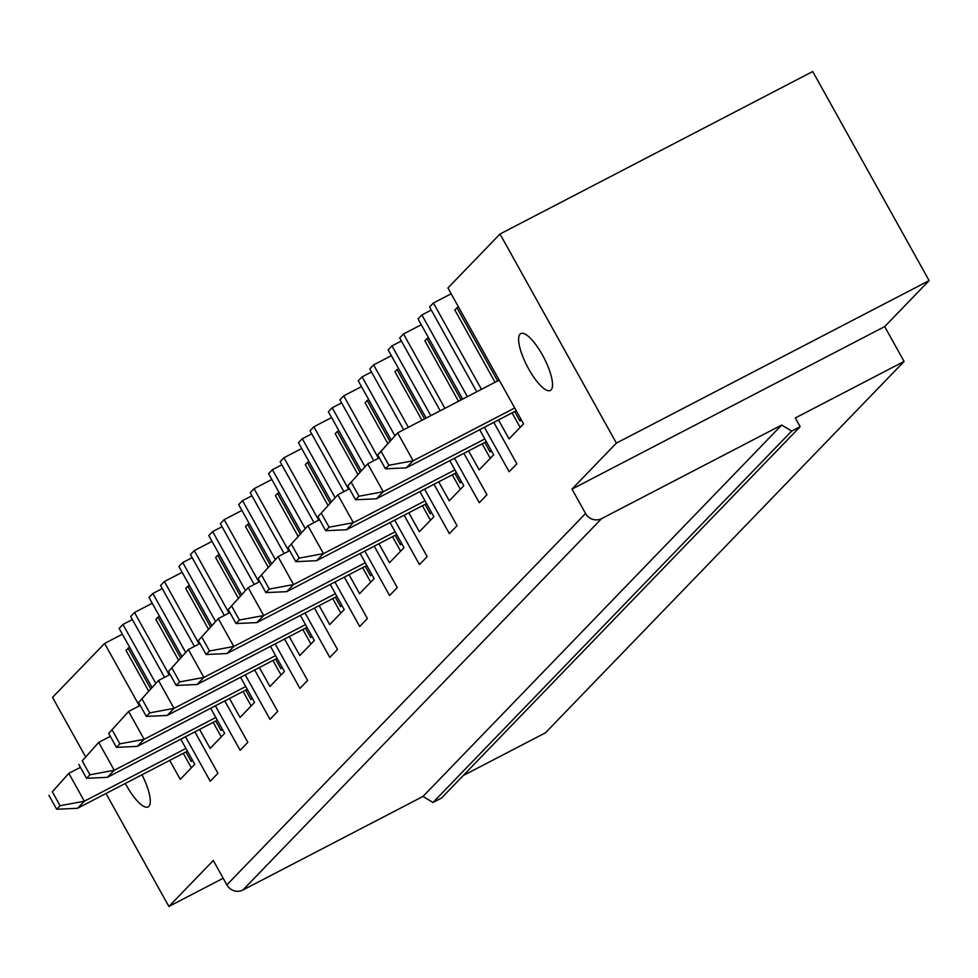 <?xml version="1.0" encoding="UTF-8"?>
<svg xmlns="http://www.w3.org/2000/svg" width="978" height="978" viewBox="0 0 978 978"><rect width="100%" height="100%" fill="white"/><g stroke="black" fill="none" stroke-linecap="round" stroke-linejoin="round"><path stroke-width="1.47" d="M884.687 326.591L571.983 489.098L585.553 513.487A12.017 11.443 -136 0 0 601.568 518.646L781.715 425.027L791.667 431.09L800.163 426.677L795.322 417.961L904.088 361.444L884.687 326.591L929.1 280.613L616.384 443.107L500.015 234.023L447.924 287.972L523.56 423.877L509.049 438.902L498.487 419.941M571.983 489.098L616.384 443.107M929.1 280.613L812.73 71.528L500.015 234.023M520.051 334.121A32.042 9.364 -117.5 0 0 527.986 367.704A32.042 9.364 -117.5 0 0 550.345 390.442A32.042 9.364 -117.5 0 0 543.878 357.679A32.042 9.364 -117.5 0 0 520.797 333.571A32.042 9.364 -117.5 0 0 520.051 334.121M904.088 361.444L545.406 732.84L463.254 775.517M800.163 426.677L441.481 798.072L432.985 802.486L791.667 431.09M781.715 425.027L423.034 796.422L432.985 802.486M601.568 518.646L242.886 890.029L423.034 796.422M242.886 890.029A12.017 11.443 -136 0 1 226.872 884.882L213.302 860.481L168.888 906.472L106.003 793.488M212.03 541.372L194.28 550.602L190.441 554.575L224.317 615.455M245.417 590.48L212.642 531.58L208.803 535.565L241.578 594.465M212.642 531.58L222.043 526.702M241.921 510.418L224.17 519.648L220.331 523.621L254.207 584.502M275.307 559.538L242.532 500.638L238.693 504.611L271.468 563.511M242.532 500.638L251.933 495.748M271.811 479.477L254.06 488.694L250.221 492.68L284.097 553.548M305.197 528.585L272.422 469.684L268.583 473.67L301.358 532.558M272.422 469.684L281.823 464.807M301.701 448.523L283.95 457.753L280.111 461.726L313.987 522.607M335.087 497.631L302.312 438.731L298.473 442.716L331.249 501.616M302.312 438.731L311.713 433.853M331.591 417.569L313.84 426.799L310.002 430.772L343.877 491.653M364.977 466.689L332.202 407.789L328.363 411.762L361.139 470.662M332.202 407.789L341.603 402.899M361.481 386.628L343.73 395.846L339.892 399.831L373.767 460.711M394.867 435.736L362.092 376.836L358.254 380.821L391.029 439.709M362.092 376.836L371.493 371.958M391.371 355.674L373.62 364.904L369.782 368.877L403.657 429.758M430.809 415.65L391.982 345.894L388.144 349.867L426.115 418.095M391.982 345.894L401.383 341.004M421.261 324.733L403.511 333.95L399.672 337.936L440.21 410.76M467.362 396.652L421.873 314.94L418.034 318.914L462.655 399.097M421.873 314.94L431.274 310.05M476.751 391.775L429.562 306.982L433.401 302.997L481.457 389.33M451.151 293.779L433.401 302.997M122.36 634.221L104.609 643.451L52.519 697.387L85.526 756.703M155.746 683.329L122.971 624.429L119.133 628.414L151.908 687.314M122.971 624.429L132.372 619.551M152.25 603.267L134.499 612.497L130.661 616.47L164.536 677.351M185.637 652.387L152.861 593.487L149.023 597.46L181.798 656.36M152.861 593.487L162.262 588.597M182.14 572.326L164.39 581.543L160.551 585.529L194.426 646.397M215.527 621.433L182.752 562.533L178.913 566.519L211.688 625.407M182.752 562.533L192.153 557.656M484.391 427.264L509.147 471.751L516.836 463.792L493.792 422.386M479.697 429.709L493.67 454.819L479.159 469.856L468.596 450.895M403.511 333.95L444.904 408.327M463.902 453.34L486.946 494.746L479.257 502.704L454.501 458.217M449.807 460.662L463.78 485.773L449.269 500.809L438.706 481.848M373.62 364.904L408.364 427.313M434.012 484.281L457.056 525.687L449.367 533.646L424.611 489.171M419.917 491.604L433.89 516.726L419.379 531.751L408.816 512.79M343.73 395.846L378.474 458.266M404.122 515.235L427.166 556.641L419.476 564.599L394.721 520.113M390.026 522.558L404 547.668L389.488 562.705L378.926 543.744M313.84 426.799L348.584 489.208M374.232 546.189L397.276 587.595L389.586 595.553L364.831 551.066M360.136 553.511L374.109 578.621L359.598 593.658L349.036 574.685M283.95 457.753L318.694 520.162M344.342 577.13L367.386 618.536L359.696 626.495L334.941 582.02M330.246 584.453L344.219 609.563L329.708 624.6L319.146 605.639M254.06 488.694L288.803 551.115M314.451 608.084L337.496 649.49L329.806 657.448L305.05 612.961M300.356 615.406L314.329 640.517L299.818 655.553L289.256 636.592M224.17 519.648L258.913 582.057M284.561 639.037L307.605 680.443L299.916 688.402L275.16 643.915M270.466 646.36L284.439 671.47L269.928 686.495L259.366 667.534M194.28 550.602L229.023 613.01M254.671 669.979L277.715 711.385L270.026 719.343L245.27 674.869M240.576 677.302L254.549 702.412L240.038 717.449L229.475 698.488M164.39 581.543L199.133 643.964M224.781 700.933L247.825 742.339L240.136 750.297L215.38 705.81M210.686 708.255L224.659 733.366L210.148 748.402L199.585 729.441M134.499 612.497L169.243 674.906M194.891 731.874L217.935 773.292L210.246 781.251L185.49 736.764M180.796 739.209L194.769 764.319L180.258 779.344L169.695 760.383M104.609 643.451L139.353 705.859M141.969 774.796A32.042 9.364 62.5 0 1 148.106 806.923A32.042 9.364 62.5 0 1 125.343 783.439M247.226 689.27L137.287 746.397L116.443 747.363L119.854 743.83L144.121 739.319L245.71 686.532M108.68 733.427L128.607 711.446L108.68 733.427L116.443 747.363M137.287 746.397L144.121 739.319L128.607 711.446L140.209 705.419M112.091 729.881L119.854 743.83M189.39 585.333L187.862 586.225L210.441 626.8M252.214 698.231L250.943 699.551L245.661 690.077M250.943 699.551L252.018 697.876M187.862 586.225L185.747 588.426L208.4 629.135M243.07 691.422L251.15 705.933M486.347 441.665L376.408 498.804L355.564 499.77L358.975 496.225L383.242 491.726L484.831 438.939M347.801 485.834L367.728 463.853L347.801 485.834L355.564 499.77M376.408 498.804L383.242 491.726L367.728 463.853L379.33 457.814M351.212 482.288L358.975 496.225M428.511 337.74L426.983 338.632L461.09 399.916M491.335 450.626L490.064 451.958L484.782 442.484M490.064 451.958L491.139 450.283M426.983 338.632L424.868 340.821L458.499 401.261M482.191 443.829L490.271 458.34M456.457 472.618L346.518 529.746L325.674 530.712L329.085 527.179L353.351 522.68L454.941 469.88M317.911 516.775L337.838 494.795L317.911 516.775L325.674 530.712M346.518 529.746L353.351 522.68L337.838 494.795L349.439 488.768M321.322 513.242L329.085 527.179M398.621 368.694L397.092 369.586L424.55 418.902M461.445 481.579L460.173 482.912L454.892 473.438M460.173 482.912L461.249 481.225M397.092 369.586L394.978 371.774L421.958 420.247M452.301 474.782L460.381 489.293M426.567 503.572L316.627 560.7L295.784 561.665L299.195 558.132L323.461 553.621L425.051 500.834M288.021 547.729L307.948 525.748L288.021 547.729L295.784 561.665M316.627 560.7L323.461 553.621L307.948 525.748L319.549 519.721M291.432 544.196L299.195 558.132M368.73 399.635L367.202 400.528L389.782 441.102M431.555 512.533L430.283 513.853L425.002 504.379M430.283 513.853L431.359 512.179M367.202 400.528L365.087 402.728L387.74 443.437M422.41 505.724L430.491 520.235M396.677 534.514L286.737 591.653L265.894 592.619L269.305 589.074L293.571 584.575L395.161 531.787M258.131 578.67L278.058 556.69L258.131 578.67L265.894 592.619M286.737 591.653L293.571 584.575L278.058 556.69L289.659 550.663M261.542 575.137L269.305 589.074M338.84 430.589L337.312 431.481L359.892 472.056M401.665 543.475L400.393 544.807L395.112 535.333M400.393 544.807L401.469 543.132M337.312 431.481L335.197 433.67L357.85 474.379M392.52 536.678L400.601 551.189M366.787 565.467L256.847 622.595L236.004 623.561L239.414 620.028L263.681 615.529L365.271 562.729M228.241 609.624L248.167 587.644L228.241 609.624L236.004 623.561M256.847 622.595L263.681 615.529L248.167 587.644L259.769 581.617M231.652 606.091L239.414 620.028M308.95 461.543L307.422 462.435L330.002 503.01M371.774 574.428L370.503 575.761L365.222 566.286M370.503 575.761L371.579 574.074M307.422 462.435L305.307 464.623L327.96 505.333M362.63 567.631L370.711 582.142M336.897 596.421L226.957 653.548L206.113 654.514L209.524 650.981L233.791 646.47L335.381 593.683M198.351 640.578L218.277 618.597L198.351 640.578L206.113 654.514M226.957 653.548L233.791 646.47L218.277 618.597L229.879 612.57M201.761 637.033L209.524 650.981M279.06 492.484L277.532 493.377L300.112 533.951M341.884 605.382L340.613 606.702L335.332 597.228M340.613 606.702L341.689 605.027M277.532 493.377L275.417 495.577L298.07 536.286M332.74 598.573L340.821 613.084M307.006 627.363L197.067 684.49L176.223 685.468L179.634 681.923L203.901 677.424L305.491 624.636M168.46 671.519L188.387 649.539L168.46 671.519L176.223 685.468M197.067 684.49L203.901 677.424L188.387 649.539L199.989 643.512M171.871 667.986L179.634 681.923M249.17 523.438L247.642 524.33L270.221 564.905M311.994 636.323L310.723 637.656L305.442 628.182M310.723 637.656L311.799 635.981M247.642 524.33L245.527 526.519L268.18 567.228M302.85 629.526L310.931 644.037M277.116 658.316L167.177 715.444L146.333 716.409L149.744 712.876L174.011 708.365L275.6 655.578M138.57 702.473L158.497 680.492L138.57 702.473L146.333 716.409M167.177 715.444L174.011 708.365L158.497 680.492L170.099 674.465M141.981 698.94L149.744 712.876M219.28 554.392L217.752 555.284L240.331 595.859M282.104 667.277L280.833 668.61L275.551 659.123M280.833 668.61L281.908 666.923M217.752 555.284L215.637 557.472L238.29 598.181M272.96 660.48L281.041 674.991M381.102 451.347L397.618 432.899L377.691 454.88L381.102 451.347L388.865 465.284L385.454 468.817L406.298 467.851L516.237 410.723M377.691 454.88L385.454 468.817M388.865 465.284L413.132 460.772L406.298 467.851M514.721 407.985L413.132 460.772L397.618 432.899L499.208 380.112M514.673 411.53L519.954 421.005L521.225 419.684M519.954 421.005L521.029 419.33M458.401 306.786L454.758 309.879L495.051 382.264M456.873 307.679L497.643 380.919M512.081 412.875L520.162 427.386M148.619 691.03L125.966 650.321L129.609 647.24M192.434 760.126L191.162 761.446L185.881 751.972M150.661 688.708L128.081 648.133M183.289 753.317L191.37 767.84M52.311 791.789L68.827 773.341L52.311 791.789L60.074 805.725L84.34 801.214L185.93 748.427M187.446 751.165L77.506 808.293L84.34 801.214L68.827 773.341L80.428 767.314M48.9 795.322L56.663 809.258L60.074 805.725M77.506 808.293L56.663 809.258M191.162 761.446L192.238 759.772M222.324 729.172L221.052 730.505L215.771 721.03M180.551 657.754L157.971 617.179L155.857 619.367L178.509 660.077M213.18 722.375L221.26 736.886M159.5 616.287L157.971 617.179M221.052 730.505L222.128 728.83M82.201 760.835L98.717 742.388L82.201 760.835L89.964 774.772L114.23 770.273L215.82 717.485M110.318 736.361L98.717 742.388L114.23 770.273L107.397 777.339L86.553 778.317L89.964 774.772M217.336 720.211L107.397 777.339M78.79 764.368L86.553 778.317M223.192 878.256L168.888 906.472M585.553 513.487L226.872 884.882"/></g></svg>
